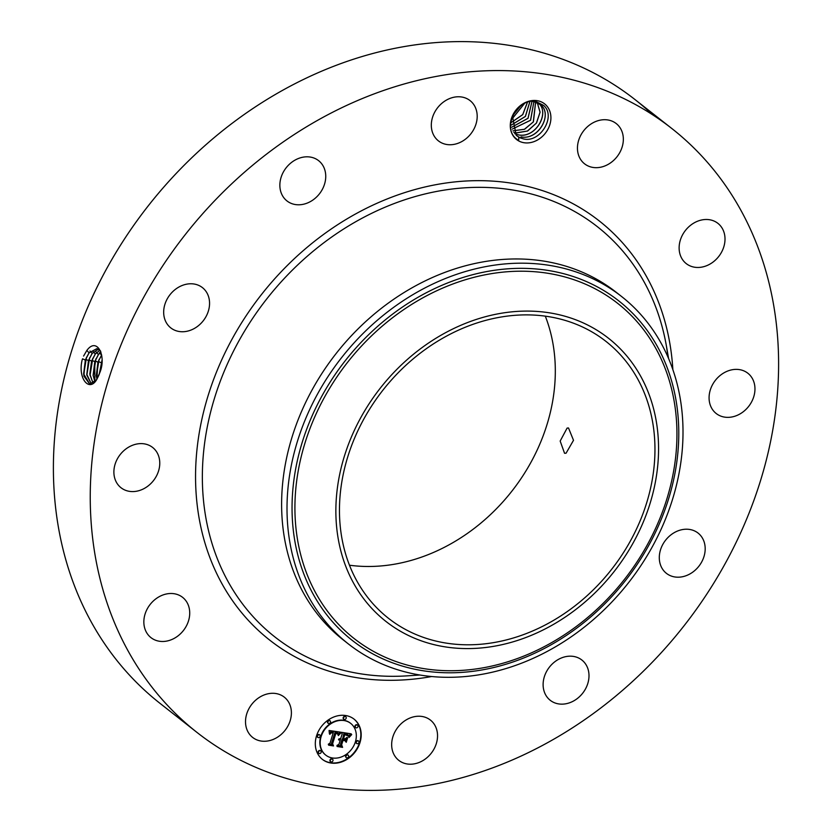 <?xml version="1.0" encoding="UTF-8"?>
<svg xmlns="http://www.w3.org/2000/svg" width="832" height="832" viewBox="0 0 832 832"><rect width="100%" height="100%" fill="white"/><g stroke="black" fill="none" stroke-linecap="round" stroke-linejoin="round"><path stroke-width="1.25" d="M201.75 214.791A384.114 316.94 -51.8 0 1 671.809 128.502A384.114 316.94 -51.8 0 1 667.108 646.173A384.114 316.94 -51.8 0 1 197.049 732.472A384.114 316.94 -51.8 0 1 201.75 214.791M197.049 732.472L160.191 703.498A384.114 316.94 -51.8 0 1 164.892 185.827A384.114 316.94 -51.8 0 1 634.951 99.528A384.114 316.94 -51.8 0 1 652.725 114.847M545.293 316.129A176.051 145.267 -51.8 0 1 504.223 500.375A176.051 145.267 -51.8 0 1 349.492 565.219M100.506 350.865L96.928 348.639L89.014 352.81L85.28 360.038L83.866 376.043L89.752 384.124L96.564 379.766L99.892 372.455C106.746 355.742 96.845 336.357 86.746 350.605L83.595 356.054M82.087 360.235L82.534 358.81L82.087 360.235C77.73 378.56 89.138 392.174 96.522 379.881L98.904 375.18M515.632 138.715A22.682 18.71 -51.8 0 1 516.859 108.961A22.682 18.71 -51.8 0 1 545.574 104.686A22.682 18.71 -51.8 0 1 544.336 134.43A22.682 18.71 -51.8 0 1 515.632 138.715M251.555 736.486A25.605 21.133 -51.8 0 1 252.387 703.55A25.605 21.133 -51.8 0 1 284.284 697.143A25.605 21.133 -51.8 0 1 285.366 698.069A25.605 21.133 -51.8 0 1 284.523 731.006A25.605 21.133 -51.8 0 1 252.626 737.412A25.605 21.133 -51.8 0 1 251.555 736.486M189.176 608.046A25.605 21.133 -51.8 0 1 178.069 635.846A25.605 21.133 -51.8 0 1 150.956 637.624A25.605 21.133 -51.8 0 1 144.394 626.943A25.605 21.133 -51.8 0 1 155.501 599.134A25.605 21.133 -51.8 0 1 182.614 597.355A25.605 21.133 -51.8 0 1 189.176 608.046M158.714 470.444A25.605 21.133 -51.8 0 1 121.004 487.729A25.605 21.133 -51.8 0 1 114.941 464.745A25.605 21.133 -51.8 0 1 152.651 447.47A25.605 21.133 -51.8 0 1 158.714 470.444M202.124 322.14A25.605 21.133 -51.8 0 1 170.789 327.891A25.605 21.133 -51.8 0 1 171.101 293.384A25.605 21.133 -51.8 0 1 202.436 287.622A25.605 21.133 -51.8 0 1 202.124 322.14M307.778 202.862A25.605 21.133 -51.8 0 1 286.978 200.938A25.605 21.133 -51.8 0 1 280.696 178.755A25.605 21.133 -51.8 0 1 297.814 158.746A25.605 21.133 -51.8 0 1 318.625 160.67A25.605 21.133 -51.8 0 1 324.906 182.853A25.605 21.133 -51.8 0 1 307.778 202.862M447.366 144.581A25.605 21.133 -51.8 0 1 438.433 140.889A25.605 21.133 -51.8 0 1 434.491 112.59A25.605 21.133 -51.8 0 1 461.136 96.928A25.605 21.133 -51.8 0 1 470.08 100.62A25.605 21.133 -51.8 0 1 474.011 128.918A25.605 21.133 -51.8 0 1 447.366 144.581M583.492 162.906A25.605 21.133 -51.8 0 1 584.324 129.969A25.605 21.133 -51.8 0 1 616.221 123.562A25.605 21.133 -51.8 0 1 617.302 124.478A25.605 21.133 -51.8 0 1 616.47 157.414A25.605 21.133 -51.8 0 1 584.574 163.821A25.605 21.133 -51.8 0 1 583.492 162.906M679.671 252.928A25.605 21.133 -51.8 0 1 690.778 225.129A25.605 21.133 -51.8 0 1 717.891 223.34A25.605 21.133 -51.8 0 1 724.464 234.031A25.605 21.133 -51.8 0 1 713.357 261.83A25.605 21.133 -51.8 0 1 686.244 263.609A25.605 21.133 -51.8 0 1 679.671 252.928M710.133 390.52A25.605 21.133 -51.8 0 1 747.854 373.235A25.605 21.133 -51.8 0 1 753.906 396.219A25.605 21.133 -51.8 0 1 716.196 413.504A25.605 21.133 -51.8 0 1 710.133 390.52M666.723 538.834A25.605 21.133 -51.8 0 1 698.069 533.073A25.605 21.133 -51.8 0 1 697.746 567.59A25.605 21.133 -51.8 0 1 666.411 573.342A25.605 21.133 -51.8 0 1 666.723 538.834M561.07 658.102A25.605 21.133 -51.8 0 1 581.88 660.036A25.605 21.133 -51.8 0 1 588.162 682.209A25.605 21.133 -51.8 0 1 571.033 702.218A25.605 21.133 -51.8 0 1 550.233 700.294A25.605 21.133 -51.8 0 1 543.951 678.122A25.605 21.133 -51.8 0 1 561.07 658.102M421.481 716.394A25.605 21.133 -51.8 0 1 430.425 720.086A25.605 21.133 -51.8 0 1 434.356 748.384A25.605 21.133 -51.8 0 1 407.711 764.046A25.605 21.133 -51.8 0 1 398.778 760.344A25.605 21.133 -51.8 0 1 394.836 732.056A25.605 21.133 -51.8 0 1 421.481 716.394M316.534 735.862A25.605 21.133 -51.8 0 1 354.078 719.139A25.605 21.133 -51.8 0 1 359.965 742.674A25.605 21.133 -51.8 0 1 322.421 759.398A25.605 21.133 -51.8 0 1 316.534 735.862M603.855 578.698A176.051 145.267 -51.8 0 1 388.409 618.249A176.051 145.267 -51.8 0 1 390.562 380.983A176.051 145.267 -51.8 0 1 606.008 341.432A176.051 145.267 -51.8 0 1 603.855 578.698M566.072 453.201L573.508 440.305L568.516 427.981L567.112 428.074L560.175 441.054L564.554 453.284L566.072 453.201M536.058 101.577L543.598 105.404C556.483 116.147 540.124 143.27 523.484 138.902L520.489 137.977A19.604 16.172 -51.8 0 1 518.773 137.155L518.669 140.577L515.705 138.31C501.623 126.121 518.648 97.396 536.058 101.577M322.254 759.262A25.605 21.133 128.2 0 0 359.622 742.404A25.605 21.133 128.2 0 0 353.902 719.004M656.188 420.794A180.086 148.585 128.2 0 0 469.643 321.755A180.086 148.585 128.2 0 0 338.239 538.886A180.086 148.585 128.2 0 0 524.774 637.926A180.086 148.585 128.2 0 0 656.188 420.794M96.97 348.65L89.086 352.83L85.353 360.048L83.637 373.922L89.783 384.124M83.71 374.535L86.497 357.188M512.491 116.386L516.214 135.273L518.773 137.155M520.489 137.977L517.015 135.959M348.442 643.989L343.065 639.766A220.99 182.343 -51.8 0 1 345.769 341.931A220.99 182.343 -51.8 0 1 616.21 292.282L621.577 296.504A220.99 182.343 128.2 0 0 351.146 346.154A220.99 182.343 -51.8 0 0 289.921 542.703A220.99 182.343 128.2 0 0 348.442 643.989A220.99 182.343 128.2 0 0 618.873 594.339A220.99 182.343 -51.8 0 0 680.098 397.79A220.99 182.343 128.2 0 0 621.577 296.504M350.542 723.278A20.176 16.65 128.2 0 0 350.376 723.143A20.176 16.65 128.2 0 0 320.798 736.31A20.176 16.65 128.2 0 0 325.437 754.863A20.176 16.65 128.2 0 0 325.614 754.998M345.634 716.695A1.55 1.279 128.2 0 0 343.21 717.558A1.55 1.279 128.2 0 0 343.751 719.108M358.436 740.979A1.55 1.279 128.2 0 0 356.002 741.842A1.55 1.279 128.2 0 0 356.554 743.382M357.427 725.067A1.55 1.279 128.2 0 0 354.994 725.93A1.55 1.279 128.2 0 0 355.534 727.48M332.415 759.169A1.55 1.279 128.2 0 0 329.982 760.022A1.55 1.279 128.2 0 0 330.522 761.571M348.078 755.102A1.55 1.279 128.2 0 0 345.644 755.966A1.55 1.279 128.2 0 0 346.185 757.505M319.613 734.885A1.55 1.279 128.2 0 0 317.179 735.748A1.55 1.279 128.2 0 0 317.72 737.287M329.971 720.762A1.55 1.279 128.2 0 0 327.538 721.625A1.55 1.279 128.2 0 0 328.078 723.164M320.622 750.786A1.55 1.279 128.2 0 0 318.188 751.65A1.55 1.279 128.2 0 0 318.729 753.199M98.436 349.18L92.144 353.392L88.431 360.568L86.809 375.086L91.354 384.02M531.565 101.4L533.666 101.535L540.842 104.863C552.75 114.317 538.73 140.358 521.269 136.937L521.019 136.864C537.836 140.681 553.03 114.889 540.79 104.832L540.01 104.156M355.358 741.957A20.176 16.65 -51.8 0 1 325.78 755.134A20.176 16.65 -51.8 0 1 321.142 736.58A20.176 16.65 -51.8 0 1 350.719 723.403A20.176 16.65 -51.8 0 1 355.358 741.957M346.185 718.245A1.55 1.279 -51.8 0 1 343.543 717.829A1.55 1.279 -51.8 0 1 346.185 718.245M358.977 742.518A1.55 1.279 -51.8 0 1 356.346 742.113A1.55 1.279 -51.8 0 1 358.977 742.518M357.968 726.617A1.55 1.279 -51.8 0 1 355.337 726.201A1.55 1.279 -51.8 0 1 357.968 726.617M332.956 760.708A1.55 1.279 -51.8 0 1 330.325 760.292A1.55 1.279 -51.8 0 1 332.956 760.708M348.618 756.642A1.55 1.279 -51.8 0 1 345.987 756.226A1.55 1.279 -51.8 0 1 348.618 756.642M317.522 736.018A1.55 1.279 -51.8 0 1 320.154 736.424A1.55 1.279 -51.8 0 1 317.522 736.018M327.881 721.895A1.55 1.279 -51.8 0 1 330.512 722.301A1.55 1.279 -51.8 0 1 327.881 721.895M318.531 751.92A1.55 1.279 -51.8 0 1 321.162 752.336A1.55 1.279 -51.8 0 1 318.531 751.92M98.467 349.19L92.217 353.402L88.504 360.578L86.798 374.369L91.395 384.01M340.475 732.16L338.114 735.093L337.667 733.044L335.473 732.358L331.854 743.59L332.623 744.9L328.286 744.224L329.992 743.215L333.206 732.888L331.126 732.909L329.815 734.334L331.053 732.659L333.445 732.108L330.918 732.014L329.441 733.918L329.066 730.486L340.475 732.16M340.86 732.909L338.322 735.592L340.652 732.742M337.823 734.136L335.868 733.304L332.602 743.746L333.507 745.93L328.65 745.17L333.07 745.566L332.29 743.777L335.66 732.961L337.823 734.136M341.338 732.295L351.198 733.845L348.67 736.715L347.766 734.5L344.25 733.658L342.742 738.514L343.325 738.608L344.656 734.323L347.194 734.781L348.275 735.998L344.802 734.635L343.554 738.65L344.989 738.868L347.058 737.36L345.696 741.707L344.646 739.731L342.472 739.388L340.839 744.619L341.64 746.158L336.97 745.43L338.946 744.328L340.33 739.856L338.749 740.012L340.569 739.097L338.51 739.398L340.839 738.223L342.212 733.845L341.338 732.295M351.718 734.594L349.024 737.506L351.53 734.448M347.63 737.828L346.237 742.31L347.422 737.662M344.958 740.698L343.013 740.386L341.63 744.838L342.597 747.354L337.106 746.491L342.15 746.99L341.359 744.921L342.867 740.074L344.573 740.345M86.871 374.982L89.638 357.739M329.326 733.106L330.741 731.682L333.445 732.108M332.166 732.732L333.206 732.888M328.567 744.047L332.28 744.63L331.51 743.33L335.13 732.087L337.47 732.867M338.042 734.417L339.966 732.087M328.557 744.942L333.164 745.659L332.332 743.652M336.003 733.314L337.584 733.897M338.946 738.868L340.569 739.097M339.778 739.575L340.33 739.856M337.272 745.264L341.297 745.898L340.496 744.359L342.129 739.118L344.646 739.731M345.436 741.208L346.507 737.755M344.635 734.386L347.662 735.301M342.742 738.514L343.918 733.398L347.89 734.594M348.577 736.102L350.646 733.762M342.836 740.147L344.614 740.428M336.991 746.262L342.254 747.094L341.39 744.817M99.892 350.22L95.347 353.974L91.655 361.098L89.96 374.806L93.101 383.282L89.825 374.015L91.582 361.088L88.847 359.85L88.504 360.578M99.861 350.199L95.274 353.964L91.582 361.088M538.314 102.877C550.493 113.048 535.454 138.497 518.742 134.95L514.769 133.723M514.748 133.702L518.492 134.878C535.974 138.549 550.254 112.351 538.262 102.846M90.033 375.43L92.789 358.28M100.942 352.03L98.478 354.546L94.817 361.629L93.122 375.253L94.921 381.805M100.922 351.978L98.405 354.536L94.734 361.618L94.879 381.846M537.254 102.523L540.103 112.174L536.526 122.99L527.623 131.009L516.214 132.964L513.791 132.361M513.781 132.34L515.965 132.891L527.415 131.05L536.401 123.074L540.051 112.216L537.222 102.513M513.084 115.097L520.489 105.966M513.022 115.201L520.582 105.893M93.194 375.877L95.93 358.831M101.66 355.066L97.968 362.159L96.283 375.7L96.918 379.215M101.639 354.973L97.895 362.149L96.866 379.298M535.662 101.951L533.406 121.867L524.607 129.262L512.949 130.842L524.399 129.303L533.281 121.94L535.631 101.941M511.67 119.413L524.493 103.459M511.659 119.475L524.555 103.428M96.356 376.314L99.081 359.372M102.014 360.391L99.32 374.109M102.014 360.214L99.258 374.296M533.884 101.566L530.556 120.224L512.231 129.106L530.608 120.255L533.915 101.566M511.306 122.47L522.714 114.598L527.415 102.263M511.306 122.522L522.777 114.618L527.467 102.253M99.424 373.828L102.014 360.464M511.711 127.223L528.039 118.31L532.002 101.4M511.701 127.182L527.998 118.279L531.96 101.4M511.368 125.05L525.418 116.449L529.89 101.639M511.368 124.998L525.366 116.428L529.849 101.65M431.61 676.541A266.604 219.981 -51.8 0 1 211.328 561.309A266.604 219.981 -51.8 0 1 272.927 280.779A266.604 219.981 -51.8 0 1 523.921 185.546A266.604 219.981 -51.8 0 1 672.859 369.637M85.28 360.038L82.545 358.79M419.869 675.022L407.306 675.844A260.915 215.29 -51.8 0 1 213.46 548.007A260.915 215.29 -51.8 0 1 278.075 285.314A260.915 215.29 -51.8 0 1 511.462 189.8A260.915 215.29 -51.8 0 1 666.442 346.185L666.442 346.185A260.915 215.29 -51.8 0 1 668.117 357.438L666.442 346.185L668.606 358.582M89.014 352.82L86.84 350.397M88.431 360.568L85.696 359.32L85.353 360.048M674.128 401.066A213.19 175.906 128.2 0 0 453.294 283.826A213.19 175.906 128.2 0 0 297.731 540.862A213.19 175.906 128.2 0 0 518.554 658.112A213.19 175.906 128.2 0 0 674.128 401.066M675.938 399.807A215.821 178.079 128.2 0 0 452.379 281.112A215.821 178.079 128.2 0 0 294.892 541.33A215.821 178.079 128.2 0 0 518.45 660.015A215.821 178.079 128.2 0 0 675.938 399.807M92.144 353.392L89.97 350.969M95.274 353.964L93.111 351.541M94.734 361.618L92.009 360.37L91.655 361.098M98.405 354.536L96.242 352.123M97.895 362.149L95.16 360.901L94.817 361.629M101.535 355.108L99.372 352.695M101.046 362.669L98.311 361.431L97.968 362.159M101.941 362.17L101.119 362.679M671.809 128.502L634.951 99.528"/></g></svg>
